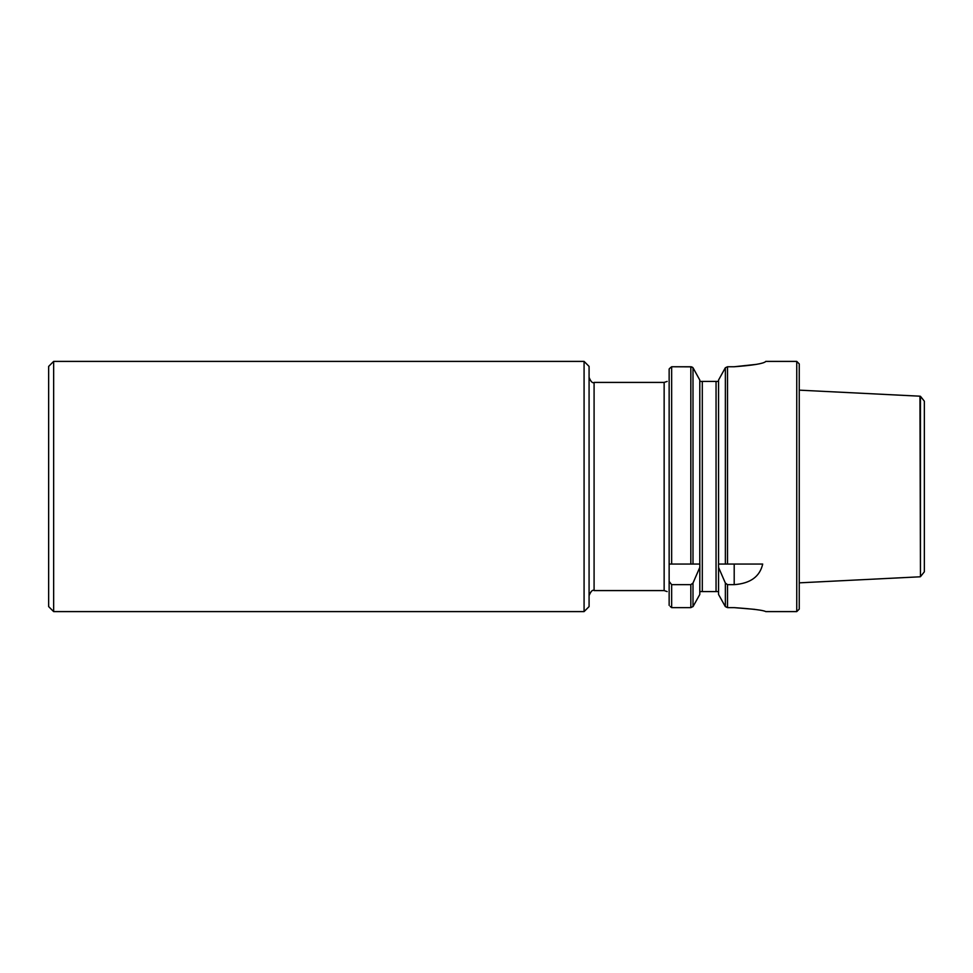 <?xml version="1.0" encoding="UTF-8"?>
<svg xmlns="http://www.w3.org/2000/svg" width="973" height="973" viewBox="0 0 973 973"><rect width="100%" height="100%" fill="white"/><g stroke="black" fill="none" stroke-linecap="round" stroke-linejoin="round"><path stroke-width="1.46" d="M584.08 611.603L589.079 606.593L589.079 366.407L584.08 361.397L584.08 611.603L53.649 611.603L53.649 361.397L48.65 366.407L48.65 606.593L53.649 611.603M670.202 606.447L671.65 607.639L690.83 607.639L693.117 606.447L699.794 594.479L699.83 564.06L669.144 564.06L669.144 369.01L670.215 367.903L669.144 369.01M669.144 605.364L669.144 581.44L671.65 584.651L690.83 584.651L692.995 583.058L699.794 567.405M669.144 564.06L669.144 581.44M671.65 607.639L671.65 584.651M671.65 564.06L671.65 366.748L670.215 367.903M693.104 367.903L699.794 380.042L692.995 367.745L690.83 366.748L671.65 366.748L691.657 366.857M699.794 594.479L693.117 606.447M699.794 564.06L699.794 380.042M699.794 381.416L718.56 381.416M718.427 591.584L718.56 592.411L718.427 591.584L699.928 591.584L699.794 592.411L699.928 591.584M718.524 564.06L718.56 567.405L725.359 583.058L727.524 584.651L734.201 584.651C750.353 583.484 759.852 576.612 762.698 564.06L718.524 564.06L725.359 564.06L725.359 367.745L718.56 380.042L725.25 367.903M718.56 594.479L725.238 606.447L718.56 594.479L718.56 567.405M718.56 564.06L718.56 380.042M725.238 606.447L727.524 607.639L734.201 607.639C753.199 608.964 763.708 610.278 765.727 611.603C763.708 610.278 753.199 608.964 734.201 607.639L754.902 609.366M765.325 361.798L765.727 361.506C763.696 363.586 753.187 365.337 734.201 366.748L727.524 366.748L725.359 367.745M765.727 611.603L796.753 611.603L796.753 361.397L765.727 361.397M734.201 366.748L756.362 364.376M669.144 381.416C666.979 381.416 666.979 381.416 669.144 381.416C666.979 381.416 666.979 381.416 669.144 381.416M669.144 591.584C666.979 591.584 666.979 591.584 669.144 591.584C666.979 591.584 666.979 591.584 669.144 591.584M690.83 564.06L690.83 366.748L692.63 367.356M727.524 584.651L727.524 607.639L725.359 606.617L725.359 583.058M796.753 611.603L799.247 609.098L799.247 363.902L796.753 361.397M692.995 367.745L692.995 564.06L699.83 564.06M924.35 401.192L924.35 571.808L920.458 576.685L920.458 396.315L924.35 401.192M920.458 576.685L919.959 396.193L799.247 390.149M690.83 607.639L690.83 584.651M692.995 606.617L692.995 583.058M702.299 591.584L702.299 381.416M716.055 591.584L716.055 381.416M727.524 564.06L727.524 366.748M589.079 377.415C590.939 381.817 592.606 383.484 594.089 382.413L594.089 590.587L664.145 590.587L664.145 382.413L667.15 381.416M734.201 564.06L734.201 584.651M664.145 590.587L667.15 591.584M594.089 590.587C592.606 589.516 590.939 591.183 589.079 595.585M594.089 382.413L664.145 382.413M584.08 361.397L53.649 361.397M919.959 576.807L799.247 582.851"/></g></svg>
